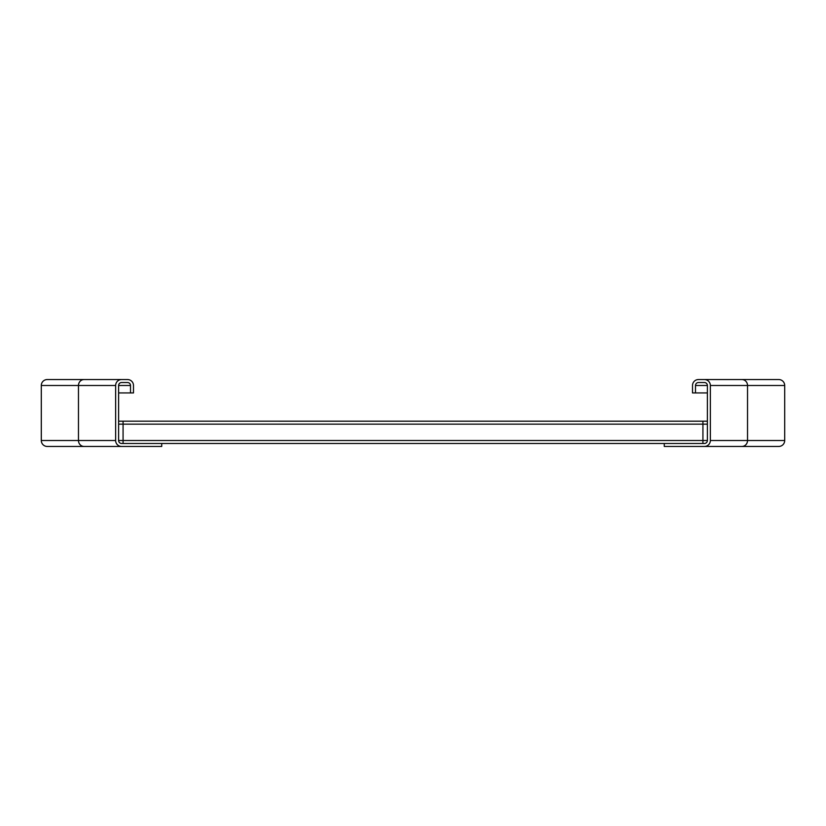 <?xml version="1.0" encoding="UTF-8"?>
<svg xmlns="http://www.w3.org/2000/svg" width="826" height="826" viewBox="0 0 826 826"><rect width="100%" height="100%" fill="white"/><g stroke="black" fill="none" stroke-linecap="round" stroke-linejoin="round"><path stroke-width="1.24" d="M41.3 419.691L41.3 406.309M84.097 446.453A5.947 5.627 -90 0 1 78.47 440.506L41.3 440.506L41.3 385.494A5.947 5.947 0 0 1 47.247 379.547L121.587 379.547A5.947 5.947 0 0 0 115.64 385.494L115.64 440.506A5.947 5.947 0 0 0 121.587 446.453L47.247 446.453A5.947 5.947 0 0 1 41.3 440.506A5.947 5.947 0 0 0 47.247 446.453M89.724 379.547L53.194 379.547M121.587 446.453L161.731 446.453L161.731 443.479L121.587 443.479A2.974 2.974 0 0 1 118.614 440.506L118.614 385.494A2.974 2.974 0 0 1 121.587 382.521L127.534 382.521A2.974 2.974 0 0 1 130.508 385.494L130.508 392.928L118.614 392.928M130.508 392.928L133.482 392.928L133.482 385.494A5.947 5.947 0 0 0 127.534 379.547L121.587 379.547M741.903 379.547A5.947 5.627 90 0 1 747.53 385.494L784.7 385.494L784.7 440.506A5.947 5.947 0 0 1 778.753 446.453L704.413 446.453A5.947 5.947 0 0 0 710.36 440.506L710.36 385.494A5.947 5.947 0 0 0 704.413 379.547L778.753 379.547A5.947 5.947 0 0 1 784.7 385.494A5.947 5.947 0 0 0 778.753 379.547M707.386 392.928L692.518 392.928L692.518 385.494A5.947 5.947 0 0 1 698.466 379.547L736.276 379.547M695.492 392.928L695.492 385.494A2.974 2.974 0 0 1 698.466 382.521L704.413 382.521A2.974 2.974 0 0 1 707.386 385.494L707.386 440.506A2.974 2.974 0 0 1 704.413 443.479L664.269 443.479L664.269 446.453L704.413 446.453M123.074 443.479L123.074 421.177L707.386 421.188M702.926 443.479L702.926 421.188M161.731 443.479L664.269 443.479M115.64 440.506L78.47 440.506L78.47 385.494L41.3 385.494A5.947 5.947 0 0 1 47.247 379.547M115.64 385.494L78.47 385.494A5.947 5.627 -90 0 1 84.097 379.547M130.508 385.494L118.614 385.494M710.36 385.494L747.53 385.494L747.53 440.506L784.7 440.506A5.947 5.947 0 0 1 778.753 446.453M710.36 440.506L747.53 440.506A5.947 5.627 90 0 1 741.903 446.453M695.492 385.494L707.386 385.494M118.614 424.151L707.386 424.151M118.614 440.506L707.386 440.506M118.614 421.188L123.074 421.188M702.926 421.177L123.074 421.177L702.926 421.177M707.386 421.177L118.614 421.177"/></g></svg>
